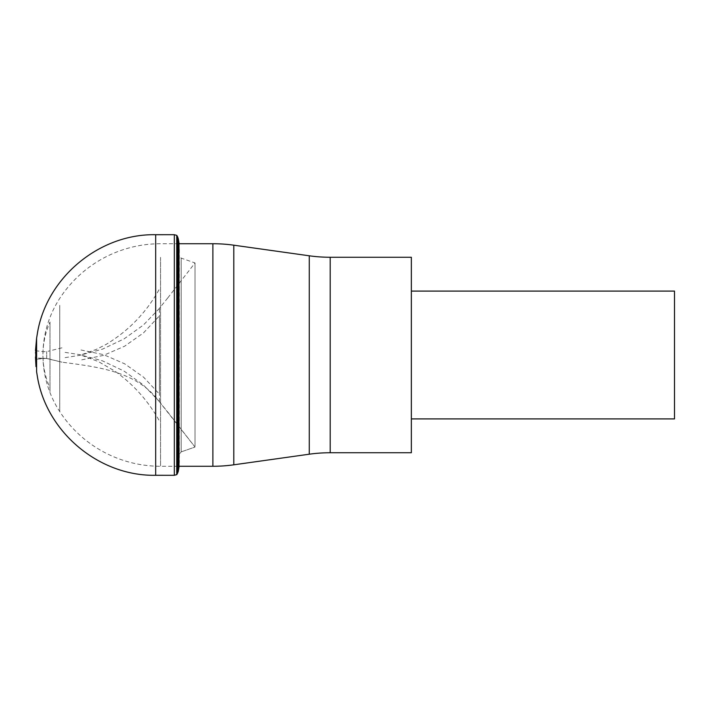 <?xml version="1.0" encoding="UTF-8"?>
<svg xmlns="http://www.w3.org/2000/svg" width="710" height="710" viewBox="0 0 710 710"><rect width="100%" height="100%" fill="white"/><g stroke="black" fill="none" stroke-linecap="round" stroke-linejoin="round"><path stroke-width="0.53" stroke-dasharray="3.55 2.66" d="M179.009 243.725L160.558 243.725A120.301 120.301 0 0 0 59.738 298.404A103.846 103.846 0 0 0 49.993 317.405C45.316 329.502 42.964 342.034 42.937 355C42.964 367.966 45.316 380.498 49.993 392.594A103.846 103.846 0 0 0 59.738 411.596A120.301 120.301 0 0 0 160.558 466.275L179.009 466.275M49.993 322.012L49.993 387.988L49.993 322.012C45.316 332.626 42.964 343.622 42.937 355L42.937 355.053M411.347 452.74L411.347 257.26M411.347 269.223L411.347 298.919M411.347 440.777L411.347 411.081M674.5 411.081L674.5 418.909M674.5 298.919L674.5 291.091M35.89 356.491L35.89 350.846L35.89 356.491M159.422 401.727L159.422 315.879L143.535 332.857L124.614 346.214L103.456 355.399L80.913 360.014M159.422 401.603L143.269 384.855L124.019 371.073L102.471 360.849L79.547 354.618L62.649 352M159.422 308.397L143.269 325.144L124.019 338.927L102.471 349.151L79.547 355.382L62.649 358M81.002 349.995L103.518 354.627L124.658 363.804L143.553 377.152L159.422 394.121L159.422 308.273M195.019 446.253L195.019 262.948L195.019 446.253M178.37 239.11L178.068 472.115M177.66 236.9L177.66 473.1M176.737 235.374L176.737 474.626L177.66 473.117M46.682 358.514L43.585 358.275L46.682 358.514L46.682 351.486L46.682 358.514L61.965 362.18C96.879 366.866 136.657 370.886 159.422 401.753L195.019 447.051L181.174 451.88L181.174 258.12L181.174 451.88L178.991 454.613L178.822 456.086L178.822 253.914L178.813 456.246L179.328 462.716L179.328 247.284L178.813 253.754L178.813 456.246L178.813 253.754L178.991 454.613L181.174 451.88L195.019 447.051L167.782 412.084M35.5 350.616L35.5 359.384L43.585 358.275L35.89 358.053M35.5 359.384L35.988 366.644M36.6 338.235L36.6 371.765C43.514 429.55 97.474 476.472 155.685 475.292L155.685 234.708M167.782 297.916L195.019 262.948L181.174 258.12L178.991 255.387L179.009 466.949L179.009 243.051L179.009 466.949L178.37 470.89M160.558 257.348L160.558 466.275L160.558 257.348M212.876 243.725L212.876 466.275M233.803 245.19L233.803 464.81M309.267 454.205L309.267 255.795M330.194 257.26L330.194 452.74M59.738 305.336L59.738 411.596L59.738 305.336M49.993 387.988L49.993 392.594L49.993 387.988C45.316 377.374 42.964 366.378 42.937 355M46.682 358.302L35.5 359.295M176.737 469.079L178.37 465.582M176.737 237.619L178.37 241.329M174.323 234.699L174.323 475.301M35.5 350.704L43.585 351.725L46.682 351.486M35.5 357.006L35.5 352.994M48.094 358.727L61.965 362.18M81.943 355.461L98.246 361.505L114.816 371.073C133.409 384.341 148.275 400.981 159.422 420.986L159.732 421.536M82.138 354.494L96.178 349.444L105.941 344.501C128.679 330.825 146.508 312.329 159.422 289.014L159.732 288.464M61.965 347.82L48.094 351.272M159.422 401.753L167.782 412.093M167.782 297.907L159.422 308.246"/><path stroke-width="1.06" d="M179.009 466.275L212.876 466.275A150.431 150.431 0 0 0 233.803 464.81L309.267 454.205A150.431 150.431 0 0 1 330.194 452.74L411.347 452.74L411.347 257.26L330.194 257.26A150.431 150.431 0 0 1 309.267 255.795L233.803 245.19A150.431 150.431 0 0 0 212.876 243.725L179.009 243.725M411.347 291.091L674.5 291.091L674.5 418.909L411.347 418.909M178.37 239.11L179.009 243.051L179.009 466.949L178.37 470.89L178.37 239.11L177.66 236.9M177.66 473.1L177.66 236.883M177.642 473.108L176.763 474.653L176.737 472.381L176.737 235.374L174.323 234.699L155.685 234.708C99.302 233.608 46.558 277.628 37.426 333.15L36.6 338.235L36.6 371.765L37.426 376.85C46.558 432.372 99.302 476.392 155.685 475.292L155.685 234.708M35.988 366.644L35.5 357.006M155.703 475.292L174.323 475.301L174.323 234.699M174.323 475.301L176.737 474.626L174.323 475.301L155.685 475.292M178.068 472.115L178.37 470.899M233.803 464.81L233.803 245.19M212.876 466.275L212.876 243.725M309.267 255.795L309.267 454.205M330.194 452.74L330.194 257.26M178.37 468.671L176.737 472.381M176.737 240.921L178.37 244.417M35.89 350.846L35.5 352.994M179.009 243.051L179.106 243.725M177.642 236.892L176.763 235.347M35.5 350.616L36.6 338.235"/></g></svg>
